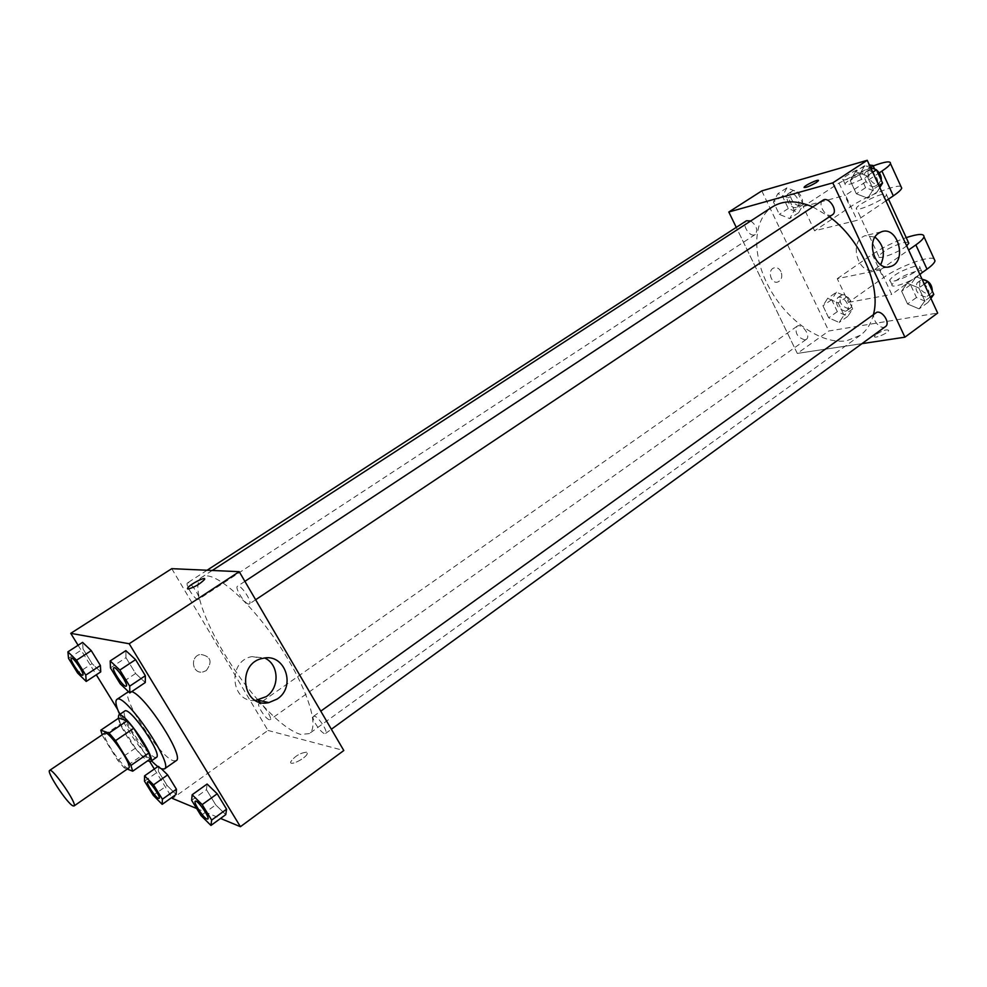 <?xml version="1.0" encoding="UTF-8"?>
<svg xmlns="http://www.w3.org/2000/svg" width="987" height="987" viewBox="0 0 987 987"><rect width="100%" height="100%" fill="white"/><g stroke="black" fill="none" stroke-linecap="round" stroke-linejoin="round"><path stroke-width="0.74" stroke-dasharray="4.93 3.7" d="M128.692 768.071L127.471 768.046C121.105 766.183 100.588 734.686 104.721 733.094M102.685 736.068L117.749 760.323L124.115 767.8L141.783 755.573L135.404 748.171L120.488 724.002L102.685 736.068L102.167 734.822M124.115 767.8L127.274 769.058M135.404 748.171L117.749 760.323M141.783 755.573L150.579 758.769M120.488 724.002L118.687 718.104M118.304 718.363C119.217 722.447 121.932 728.196 126.459 735.599C134.466 748.158 141.499 756.585 147.569 760.866M156.415 757.387L154.688 757.399C148.753 754.191 141.289 745.592 132.307 731.601C125.509 720.239 122.968 713.404 124.683 711.084M151.48 760.829C138.612 746.937 128.014 731.478 119.698 714.452M176.142 760.706L173.391 760.743C159.697 757.165 119.748 695.379 128.705 691.505L131.752 691.603M68.522 658.366L83.044 648.952L82.575 642.377L83.044 648.952L92.075 663.609L100.723 671.9L92.075 663.609L77.615 673.06M110.458 667.891L125.966 657.675L125.855 650.643L125.966 657.675L135.601 673.492L145.274 682.535L135.601 673.492L120.18 683.757M78.096 645.264L96.307 674.812M117.601 709.394L149.827 761.693M154.33 769.021L171.849 797.471M196.672 808.513L220.557 818.433M157.834 766.566L158.611 766.023L161.362 768.737L158.611 766.023L158.426 771.415L167.111 785.529L176.093 794.449L167.111 785.529L153.256 795.325M191.651 800.321L206.456 789.699L207.11 784.036L206.456 789.699L215.721 804.874L225.752 814.645L215.721 804.874L200.978 815.546M171.75 568.672L267.946 730.442L172.466 798.446M206.271 670.592C212.773 661.623 210.848 656.219 200.509 654.381C189.59 656.158 192.169 674.479 202.989 671.962L206.271 670.592C212.773 661.623 210.848 656.219 200.521 654.381C189.59 656.158 192.169 674.479 202.989 671.962L206.271 670.592M258.125 700.178C219.015 656.417 185.901 585.933 202.039 577.087C212.575 569.376 247.231 598.393 276.409 641.131C305.736 683.769 320.294 726.568 309.301 733.6L300.714 734.464C289.931 731.194 276.36 720.473 259.988 702.288M267.946 730.442L343.809 750.527M248.724 604.056C244.714 604.13 234.375 587.66 237.534 586.216C240.421 583.662 252.894 602.243 249.415 603.908L248.724 604.056M197.955 599.479C194.488 599.565 184.766 584.107 187.542 582.898C190.022 580.701 201.521 597.986 198.498 599.356L197.955 599.479M269.328 719.745C265.676 719.178 256.497 704.928 259.026 703.743C261.333 701.523 272.98 718.228 270.117 719.659L269.328 719.745M314.483 716.241L313.533 716.352C310.263 718.104 322.909 735.981 325.611 733.427C328.486 732.033 318.616 716.784 314.483 716.241M306.538 752.143C299.999 753.019 294.731 756.227 290.733 761.779C289.092 766.813 306.488 758.115 307.29 753.5L306.538 752.143C299.999 753.019 294.731 756.227 290.733 761.779C289.08 766.813 306.488 758.115 307.29 753.5L306.538 752.131M204.605 578.863L204.519 579.517C199.793 584.23 194.303 587.401 188.036 589.042L187.518 588.807M255.497 700.449C230.489 703.213 227.109 660.772 252.006 656.589L264.713 658.045M873.544 314.125C871.237 323.477 866.833 330.534 860.319 335.284L846.575 340.811C821.566 344.673 787.897 321.355 769.971 289.092C751.847 256.916 752.119 220.089 772.352 206.925M812.807 206.925L829.413 216.782M875.333 312.842C869.461 316.568 880.083 330.978 885.475 326.574M750.774 220.94C756.634 225.641 758.127 230.156 755.252 234.499L754.327 234.906C748.788 236.732 741.434 223.531 746.456 220.767M804.96 339.923C797.262 337.394 794.597 332.866 796.941 326.339C801.715 322.49 811.474 336.197 806.256 339.405L804.96 339.923M832.436 214.759L831.301 215.252C825.07 217.288 817.347 203.421 822.948 200.238M797.299 353.42L736.265 227.368L797.299 353.42L861.984 343.649L797.299 353.42L828.784 331.003L937.65 313.052M207.813 819.025L206.999 818.976C203.384 817.767 193.205 802.308 195.327 801.247M206.456 789.699L215.721 804.874M126.2 686.15L125.67 686.187C122.314 685.731 111.445 668.89 113.801 667.792M125.966 657.675L135.601 673.492M159.104 798.397L158.475 798.347C155.354 797.323 145.792 782.79 147.655 781.889M158.611 766.023L158.426 771.415L144.497 781.173M158.426 771.415L167.111 785.529M82.772 675.194L82.365 675.219C79.491 674.861 69.312 659.106 71.36 658.181M83.044 648.952L92.075 663.609M922.006 279.099L916.183 276.718L910.569 284.774L916.467 297.519L928.039 302.38L930.901 298.419M925.535 296.964C917.046 294.607 914.258 289.882 917.157 282.8C922.66 278.334 933.122 292.473 927.151 296.297L925.535 296.964M907.189 283.146L901.612 291.19L907.559 303.971L919.119 308.882L924.844 300.936L918.86 287.994L907.189 283.146L901.612 291.19L907.559 303.971L919.119 308.882L924.844 300.936L918.86 287.994L907.189 283.146L916.183 276.718M910.569 284.774L901.612 291.19M916.467 297.519L907.559 303.971M928.039 302.38L919.119 308.882M930.26 297.001L924.844 300.936M924.288 284.071L918.86 287.994M932.283 291.116L930.704 293.707L929.088 294.385C920.6 292.041 917.811 287.328 920.723 280.234L922.993 279.506M870.62 167.63L864.859 165.52L859.517 174.514L865.611 187.678L877.085 192.009L879.812 187.579M874.507 186.42C868.165 188.566 860.627 174.896 866.352 171.627C872.224 167.235 881.983 182.2 875.666 185.901L874.507 186.42M855.519 171.639L850.239 180.633L856.371 193.822L867.832 198.202L873.273 189.319L867.092 175.945L855.519 171.639L850.239 180.633L856.371 193.822L867.832 198.202L873.273 189.319L867.092 175.945L855.519 171.639L864.859 165.52M859.517 174.514L850.239 180.633M865.611 187.678L856.371 193.822M877.085 192.009L867.832 198.202M878.886 185.568L873.273 189.319M872.73 172.207L867.092 175.945M881.255 180.251L878.196 183.964C871.854 186.111 864.316 172.454 870.053 169.184L873.236 168.592M875.679 169.493L876.567 170.06M836.396 292.214L831.646 299.69L837.334 311.67L847.833 316.321L852.706 308.919L846.969 296.791L836.396 292.214L827.661 298.321L822.948 305.785L828.673 317.802L839.16 322.49L843.996 315.112L838.222 302.947L827.661 298.321L822.948 305.785L828.673 317.802L839.16 322.49L843.996 315.112L838.222 302.947L827.661 298.321M845.415 311.238C837.667 308.869 835.051 304.403 837.556 297.84C842.479 293.904 852.089 307.389 846.735 310.695L845.415 311.238M831.646 299.69L822.948 305.785M837.334 311.67L828.673 317.802M847.833 316.321L839.16 322.49M852.706 308.919L843.996 315.112M846.969 296.791L838.222 302.947M848.882 308.783C841.121 306.426 838.506 301.973 841.035 295.409C845.958 291.461 855.556 304.921 850.189 308.24L848.882 308.783M786.898 187.851L782.42 196.166L788.292 208.516L798.68 212.698L803.295 204.469L797.385 191.971L786.898 187.851L777.855 193.699L773.426 202.002L779.323 214.376L789.711 218.596L794.276 210.379L788.329 197.856L777.855 193.699L773.426 202.002L779.323 214.376L789.711 218.596L794.276 210.379L788.329 197.856L777.855 193.699M796.201 207.467C790.562 209.392 783.37 196.376 788.514 193.514C793.733 189.664 802.776 203.84 797.151 207.048L796.201 207.467M782.42 196.166L773.426 202.002M788.292 208.516L779.323 214.376M798.68 212.698L789.711 218.596M803.295 204.469L794.276 210.379M797.385 191.971L788.329 197.856M799.778 205.123C794.128 207.06 786.947 194.057 792.105 191.194C797.336 187.32 806.367 201.484 800.728 204.691L799.778 205.123M876.468 334.174C882.97 330.287 887.029 329.029 888.658 330.423C888.423 333.137 873.52 339.331 874.457 336.333L876.468 334.174L874.47 336.333C873.52 339.343 888.423 333.15 888.658 330.423C887.029 329.041 882.97 330.287 876.468 334.174M875.037 237.114L865.068 235.622L862.515 236.929C848.783 245.22 859.85 275.681 874.383 269.809L880.638 264.763M804.109 187.481C806.182 187.703 810.216 186.062 816.212 182.57L818.42 180.473M780.964 271.573C779.212 268.402 776.905 267.169 774.042 267.884C766.911 269.932 771.032 284.638 777.966 281.937C781.692 279.938 782.679 276.483 780.964 271.573C782.691 276.483 781.692 279.938 777.978 281.937C771.032 284.626 766.911 269.932 774.055 267.884C776.905 267.169 779.212 268.402 780.964 271.573M761.791 190.886L828.784 331.003M873.199 165.915L838.999 183.064L803.134 206.604L814.583 230.798L857.172 220.311L845.489 195.253L879.269 172.861M803.134 206.604L845.489 195.253M934.072 258.816C928.94 255.362 898.071 267.008 883.205 277.84L848.462 302.38L837.247 278.692L880.293 269.883L891.73 294.397L919.798 274.312M848.462 302.38L891.73 294.397M908.361 242.284L904.104 242.469C891.557 246.355 883.094 250.932 878.701 256.201C876.789 260.667 899.354 252.339 906.658 245.825M837.247 278.692L872.274 254.387C882.218 247.725 893.531 242.136 906.214 237.633M880.293 269.883L908.595 250.007M881.946 194.414C873.495 196.475 856.901 205.432 856.358 208.22C853.866 213.352 885.598 199.3 886.511 194.834C886.795 193.723 885.277 193.575 881.946 194.414M885.931 200.867L857.172 220.311M900.958 186.494C896.233 184.001 865.402 196.536 850.165 206.999L814.583 230.798M915.06 266.243C902.488 269.957 894.049 274.522 889.756 279.95C887.646 285.786 919.304 272.424 919.835 267.206C920.032 265.91 918.441 265.589 915.06 266.243M921.377 273.189L922.031 271.98C922.228 270.672 920.624 270.339 917.244 270.969C904.672 274.657 896.233 279.222 891.964 284.675C890.163 289.364 912.741 281.32 919.946 274.645M849.375 184.261C857.654 182.126 874.692 172.984 875.247 170.369C877.628 165.557 846.118 179.807 845.069 183.977C844.736 185.013 846.167 185.112 849.375 184.261M870.805 167.704L847.093 179.35C843.897 180.214 842.466 180.14 842.799 179.116C843.453 176.402 861.478 166.852 869.424 165.026M872.274 254.387L883.205 277.84M838.999 183.064L850.165 206.999M252.006 656.589L262.801 658.366M212.242 570.474L202.039 577.087M860.319 335.284L309.301 733.6M325.611 733.427L331.361 729.245M313.533 716.352L320.775 711.146M207.073 570.239L187.542 582.898M755.252 234.499L198.498 599.356M796.941 326.339L259.026 703.743M806.256 339.405L270.117 719.659M244.887 581.355L237.534 586.216M255.645 599.751L249.415 603.908M920.723 280.234L917.157 282.8M930.704 293.707L927.151 296.297M870.053 169.184L866.352 171.627M879.355 183.434L875.666 185.901M841.035 295.409L837.556 297.84M850.189 308.24L846.735 310.695M792.105 191.194L788.514 193.514M800.728 204.691L797.151 207.048M881.317 231.834L865.068 235.622M888.288 266.946L874.383 269.809M888.485 199.14L886.511 194.834M878.701 256.201L856.358 208.22M922.031 271.98L919.835 267.206M891.964 284.675L889.756 279.95M842.799 179.116L845.069 183.977M874.593 168.974L875.247 170.369"/><path stroke-width="1.48" d="M72.927 805.848C67.128 803.48 46.118 771.563 49.621 770.415C52.299 767.22 77.948 804.652 74 805.984L72.927 805.848M49.621 770.415L104.721 733.094C108.126 729.418 133.344 766.22 128.692 768.071L74 805.984M100.785 730.195L118.687 718.104L127.187 720.769L133.701 728.258L148.901 752.97L130.913 765.431L115.553 740.632L109.064 733.057L100.785 730.195L102.167 734.822M127.274 769.058L132.69 771.205L130.913 765.431M148.901 752.97L150.579 758.769L132.69 771.205M147.569 760.866L150.53 761.495C157.044 758.843 123.56 709.986 118.736 715.106L118.304 718.363M118.736 715.106L124.683 711.084C129.618 705.902 163.04 754.673 156.415 757.387L150.53 761.495M133.701 728.258L115.553 740.632M127.187 720.769L109.064 733.057M119.698 714.452C115.923 706.038 114.973 701.041 116.836 699.45C124.165 691.591 174.415 764.913 164.447 768.91L161.757 768.898C159.203 767.898 155.773 765.209 151.48 760.829M131.752 691.603C145.607 695.675 185.235 757.51 176.142 760.706L164.447 768.91M86.214 681.449L100.723 671.9L100.403 665.497L91.26 650.63L82.575 642.377L67.906 651.839L68.522 658.366L77.615 673.06L86.214 681.449L85.758 675.108L76.542 660.192L67.906 651.839M129.79 692.923L145.274 682.535L145.36 675.713L135.577 659.637L125.855 650.643L110.199 660.932L110.458 667.891L120.18 683.757L129.79 692.923L129.716 686.162L119.846 670.037L110.199 660.932M220.557 818.433L240.421 826.699L129.186 643.746L70.756 633.346L78.096 645.264M96.307 674.812L117.601 709.394M149.827 761.693L154.33 769.021M171.849 797.471L172.466 798.446L196.672 808.513M162.189 804.356L176.093 794.449L176.439 789.23L167.642 774.918L161.362 768.737L167.642 774.918L153.54 784.85L144.571 775.844L144.497 781.173L153.256 795.325L162.189 804.356L162.399 799.199L153.54 784.85M210.959 825.44L225.752 814.645L226.591 809.204L217.202 793.782L207.11 784.036L192.157 794.745L191.651 800.321L200.978 815.546L210.959 825.44L211.65 820.074L202.187 804.602L192.157 794.745M240.421 826.699L343.809 750.527L239.224 571.67L171.75 568.672L70.756 633.346M259.988 702.288L258.125 700.178M239.224 571.67L129.186 643.746M277.236 699.018L268.859 702.596C242.37 708.826 236.066 663.03 262.801 658.366C284.75 652.481 296.766 686.582 277.236 699.018M188.036 589.029L187.604 588.153C189.196 584.612 206.875 575.581 204.519 579.505C199.793 584.218 194.303 587.401 188.036 589.029M187.518 588.807L187.604 588.153C188.899 585.143 204.001 576.889 204.605 578.863M264.713 658.045C279.062 664.251 280 687.729 266.256 696.625L255.497 700.449M212.242 570.474L772.352 206.925C783.222 200.139 796.706 200.139 812.807 206.925M829.413 216.782C860.319 239.113 881.169 285.835 873.544 314.125M331.361 729.245L885.475 326.574C890.558 323.452 882.921 310.732 876.851 312.225L320.775 711.146M207.073 570.239L746.456 220.767L750.774 220.94M244.887 581.355L822.948 200.238C828.673 195.944 838.617 211.156 832.436 214.759L255.645 599.751M728.813 212.008L736.265 227.368L728.813 212.008L832.794 182.866L728.813 212.008L761.791 190.886L867.24 160.301L832.794 182.866L904.906 337.172L832.794 182.866M904.906 337.172L861.984 343.649L904.906 337.172L937.65 313.052L867.24 160.301M195.352 801.222L195.352 801.222C197.277 799.162 210.379 817.841 207.838 819.013L206.949 819.013C203.31 817.791 193.07 802.197 195.303 801.259C197.227 799.199 210.33 817.878 207.788 819.05M225.752 814.645L226.591 809.204L211.65 820.074M226.591 809.204L217.202 793.782L202.187 804.602M217.202 793.782L207.11 784.036M113.776 667.804L113.826 667.767C115.911 665.719 128.939 685.003 126.225 686.138L125.62 686.224C122.24 685.755 111.309 668.779 113.776 667.804C115.861 665.756 128.89 685.04 126.176 686.175M145.274 682.535L145.36 675.713L129.716 686.162M145.36 675.713L135.577 659.637L119.846 670.037M135.577 659.637L125.855 650.643M147.631 781.901L147.68 781.877C149.321 780.088 161.35 797.422 159.129 798.384L158.426 798.384C155.28 797.348 145.669 782.666 147.631 781.901C149.284 780.125 161.3 797.459 159.08 798.409L159.129 798.384M157.834 766.566L144.571 775.844M176.093 794.449L176.439 789.23L162.399 799.199M176.439 789.23L167.642 774.918M71.36 658.181L71.385 658.156C73.161 656.392 85.153 674.269 82.797 675.182L82.316 675.244C79.429 674.886 69.176 658.983 71.335 658.193C73.112 656.429 85.104 674.294 82.76 675.207M100.723 671.9L100.403 665.497L85.758 675.108M100.403 665.497L91.26 650.63L76.542 660.192M91.26 650.63L82.575 642.377M930.901 298.419L933.801 294.422L927.866 281.505L922.006 279.099M933.801 294.422L930.26 297.001M927.866 281.505L924.288 284.071M922.993 279.506C929.051 280.826 932.147 284.7 932.283 291.116M879.812 187.579L882.563 183.101L876.431 169.764L870.62 167.63M882.563 183.101L878.886 185.568M876.431 169.764L872.73 172.207M873.236 168.592L875.679 169.493M876.567 170.06C880.034 172.935 881.588 176.34 881.255 180.251M878.751 233.154L881.317 231.834C897.825 225.209 907.67 261.678 890.706 266.453C876.086 272.375 864.933 241.531 878.751 233.154M880.638 264.763C885.586 254.054 883.723 244.838 875.037 237.114M816.212 182.57C809.463 186.42 805.441 187.986 804.134 187.246C804.75 185.272 819.679 178.437 818.396 180.707L816.212 182.57M818.42 180.473C818.161 179.054 804.639 185.47 804.134 187.246L804.109 187.481M906.658 245.825L908.805 243.246L908.361 242.284M908.595 250.007L915.862 244.899L927.003 269.155C931.814 265.688 934.492 262.924 935.01 260.876L934.072 258.816M906.214 237.633C918.255 233.709 924.177 233.425 923.992 236.806C923.425 238.755 920.711 241.457 915.862 244.899M879.269 172.861L881.934 171.084L893.321 195.87L885.931 200.867M893.321 195.87C898.256 192.502 901.057 189.936 901.723 188.147L900.958 186.494M919.798 274.312L927.003 269.155M919.946 274.645L921.377 273.189M881.934 171.084C886.906 167.765 889.756 165.261 890.459 163.571C890.916 160.733 885.154 161.523 873.199 165.915M869.424 165.026L872.977 165.458L870.805 167.704M128.47 691.665L116.836 699.45M257.977 700.141L268.859 702.596M890.706 266.453L888.288 266.946M908.805 243.246L888.485 199.14M872.977 165.458L874.593 168.974M923.992 236.806L935.01 260.876M890.459 163.571L901.723 188.147"/></g></svg>
